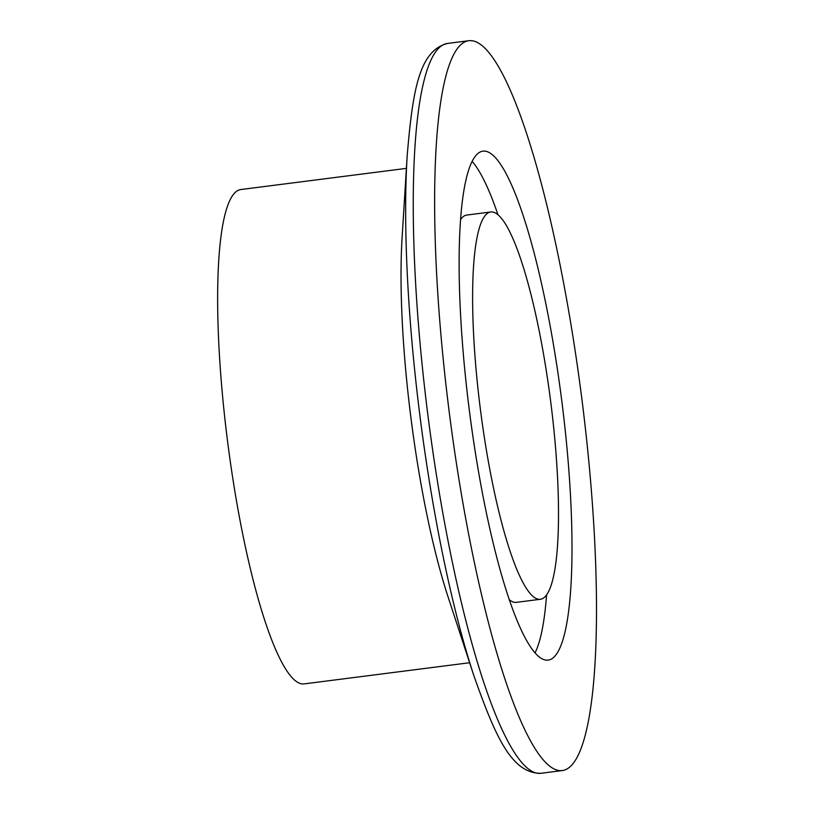 <?xml version="1.0" encoding="UTF-8"?>
<svg xmlns="http://www.w3.org/2000/svg" width="814" height="814" viewBox="0 0 814 814"><rect width="100%" height="100%" fill="white"/><g stroke="black" fill="none" stroke-linecap="round" stroke-linejoin="round"><path stroke-width="1.22" d="M473.697 675.182L448.046 596.825A249.196 45.116 -97.3 0 1 416.107 454.609A249.196 45.116 -97.3 0 1 402.106 237.586L407.214 155.291C412.729 90.72 418.996 50.712 447.527 43.437A367.908 66.606 82.7 0 0 435.551 469.403A367.908 66.606 82.7 0 0 540.862 773.3C511.426 773.432 495.278 736.294 473.697 675.182A360.633 65.283 -97.3 0 1 427.472 469.373A360.633 65.283 -97.3 0 1 407.214 155.291M469.627 662.728L304.07 683.902A249.196 45.116 -97.3 0 1 232.743 478.062A249.196 45.116 -97.3 0 1 240.852 189.54L406.41 168.366M574.196 344.597A367.908 66.606 -97.3 0 1 562.23 770.563A367.908 66.606 -97.3 0 1 456.929 466.666A367.908 66.606 -97.3 0 1 468.895 40.7A367.908 66.606 -97.3 0 1 574.196 344.597M472.171 161.416A256.552 46.449 -97.3 0 1 497.954 214.693M474.674 448.199A256.552 46.449 -97.3 0 1 483.017 151.15A256.552 46.449 -97.3 0 1 556.45 363.075A256.552 46.449 -97.3 0 1 548.107 660.113A256.552 46.449 -97.3 0 1 474.674 448.199M546.682 373.25A195.238 35.348 -97.3 0 1 540.323 599.287A195.238 35.348 -97.3 0 1 484.442 438.024A195.238 35.348 -97.3 0 1 490.801 211.976A195.238 35.348 -97.3 0 1 546.682 373.25M540.323 599.287L516.402 602.35A195.238 35.348 -97.3 0 1 509.238 599.633M460.622 219.465A195.238 35.348 -97.3 0 1 466.87 215.038L490.801 211.976M546.57 594.861A256.552 46.449 -97.3 0 1 535.022 652.909M562.23 770.563L540.862 773.3M468.895 40.7L447.527 43.437"/></g></svg>

